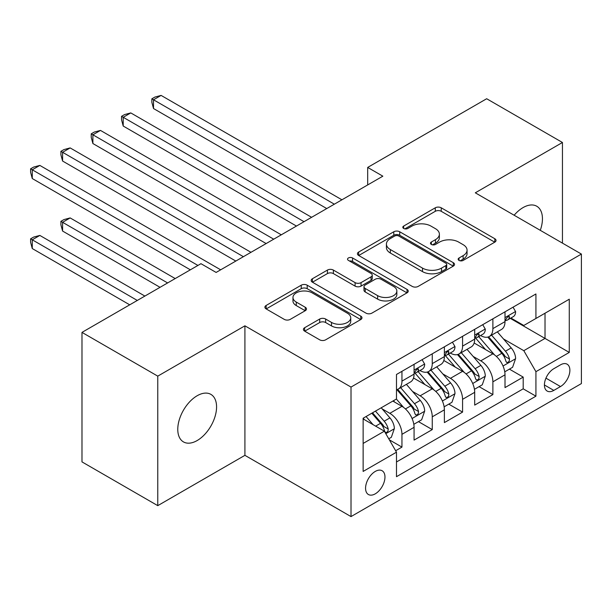 <?xml version="1.0" encoding="UTF-8"?>
<svg xmlns="http://www.w3.org/2000/svg" width="612" height="612" viewBox="0 0 612 612"><rect width="100%" height="100%" fill="white"/><g stroke="black" fill="none" stroke-linecap="round" stroke-linejoin="round"><path stroke-width="0.92" d="M459.015 260.414A2.945 1.698 0 0 0 463.185 260.414L494.794 242.161A4.208 2.433 0 0 0 496.034 240.447A4.208 2.433 0 0 0 494.794 238.726L441.237 207.805A4.208 2.433 0 0 0 435.285 207.805L403.675 226.058A2.945 1.698 0 0 0 402.811 227.259A2.945 1.698 0 0 0 403.675 228.46A2.945 1.698 0 0 0 407.837 228.46L411.93 226.103A13.464 7.772 0 0 1 430.97 226.103L435.438 228.674A13.464 7.772 0 0 1 439.378 234.174A13.464 7.772 0 0 1 435.438 239.675L431.345 242.031A2.945 1.698 0 0 0 430.481 243.239A2.945 1.698 0 0 0 431.345 244.44A2.945 1.698 0 0 0 435.514 244.44L439.6 242.077A13.464 7.772 0 0 1 458.648 242.077L463.108 244.655A13.464 7.772 0 0 1 467.055 250.147A13.464 7.772 0 0 1 463.108 255.648L459.015 258.012A2.945 1.698 0 0 0 458.159 259.213A2.945 1.698 0 0 0 459.015 260.414L459.015 258.012M197.171 440.541A27.441 15.843 120 0 0 215.095 416.367A27.441 15.843 120 0 0 210.895 394.38A27.441 15.843 120 0 0 197.171 395.734A27.441 15.843 120 0 0 179.247 419.916A27.441 15.843 120 0 0 183.455 441.902A27.441 15.843 120 0 0 197.171 440.541M540.281 230.326A27.441 15.843 120 0 0 536.762 206.236A27.441 15.843 120 0 0 523.046 207.598A27.441 15.843 120 0 0 514.141 215.233M375.263 493.838A13.716 7.918 120 0 0 384.229 481.743A13.716 7.918 120 0 0 382.125 470.75A13.716 7.918 120 0 0 375.263 471.431A13.716 7.918 120 0 0 366.305 483.518A13.716 7.918 120 0 0 368.409 494.511A13.716 7.918 120 0 0 375.263 493.838M304.661 327.711A4.208 2.433 0 0 0 303.43 329.432A4.208 2.433 0 0 0 304.661 331.146L319.693 339.821A4.208 2.433 0 0 0 325.645 339.821L360.751 319.556A4.208 2.433 0 0 0 361.983 317.835A4.208 2.433 0 0 0 360.751 316.113L307.193 285.192A4.208 2.433 0 0 0 301.242 285.192L266.128 305.464A4.208 2.433 0 0 0 264.897 307.186A4.208 2.433 0 0 0 266.128 308.899L284.282 319.38A4.208 2.433 0 0 0 290.233 319.38L305.258 310.705A4.208 2.433 0 0 0 306.49 308.991A4.208 2.433 0 0 0 305.258 307.27L296.262 302.076A11.253 6.503 0 0 1 292.964 297.478A11.253 6.503 0 0 1 299.911 291.473A11.253 6.503 0 0 1 312.174 292.88L347.44 313.237A11.253 6.503 0 0 1 350.737 317.835A11.253 6.503 0 0 1 343.783 323.84A11.253 6.503 0 0 1 331.52 322.432L325.645 319.036A4.208 2.433 0 0 0 319.693 319.036L304.661 327.711L304.661 331.146M244.915 325.821L157.766 376.135L81.985 332.385L81.985 461.892L157.766 505.65L244.915 455.336L351.013 516.589L351.013 387.075L244.915 325.821L244.915 455.336M562.451 243.125L562.451 142.489L475.302 192.811L581.4 254.064L351.013 387.075M562.451 142.489L486.67 98.739L367.69 167.428L367.69 184.931M81.985 332.385L200.965 263.688L216.12 272.439L382.844 176.18L367.69 167.428M412.228 286.401A4.208 2.433 0 0 0 418.18 286.401L453.293 266.128A4.208 2.433 0 0 0 454.525 264.407A4.208 2.433 0 0 0 453.293 262.693L399.728 231.772A4.208 2.433 0 0 0 393.784 231.772L358.67 252.037A4.208 2.433 0 0 0 357.439 253.758A4.208 2.433 0 0 0 358.67 255.479L412.228 286.401M349.582 261.049A2.945 1.698 0 0 1 352.573 261.469L352.573 257.966L407.018 289.407A4.208 2.433 0 0 1 408.25 291.121A4.208 2.433 0 0 1 407.018 292.842L371.912 313.115A4.208 2.433 0 0 1 365.961 313.115L312.403 282.186L312.403 278.751A4.208 2.433 0 0 0 311.171 280.472A4.208 2.433 0 0 0 312.403 282.186M312.403 278.751L327.428 270.076A4.208 2.433 0 0 1 333.379 270.076L355.098 282.622A4.208 2.433 0 0 0 361.049 282.622L371.017 276.861A4.208 2.433 0 0 0 372.249 275.148A4.208 2.433 0 0 0 371.017 273.426L348.404 260.375A2.945 1.698 0 0 1 347.54 259.167A2.945 1.698 0 0 1 349.36 257.598A2.945 1.698 0 0 1 352.573 257.966M395.65 450.738L401.946 447.104L389.362 439.844M382.209 408.931L389.821 413.329A17.151 9.899 60 0 1 401.946 434.329L414.072 427.329L414.072 440.104L432.256 429.601L418.463 421.637M412.519 391.435L420.13 395.826A17.151 9.899 60 0 1 432.256 416.826L444.381 409.826L444.381 422.601L462.573 412.106L448.78 404.142M442.836 373.932L450.447 378.323A17.151 9.899 60 0 1 462.573 399.33L474.698 392.323L474.698 405.106L492.882 394.602L492.882 381.827A17.151 9.899 -120 0 0 480.757 360.82L473.145 356.429M479.089 386.639L492.882 394.602M414.072 427.329A17.151 9.899 -120 0 0 401.946 406.33L392.85 401.074M444.381 409.826A17.151 9.899 -120 0 0 432.256 388.827L413.513 378.002M474.698 392.323A17.151 9.899 -120 0 0 462.573 371.323L443.822 360.499M560.485 364.851L553.814 368.699A13.288 7.673 120 0 0 545.131 380.412A13.288 7.673 120 0 0 547.166 391.06A13.288 7.673 120 0 0 553.814 390.402L560.485 386.555A13.288 7.673 120 0 0 569.168 374.842A13.288 7.673 120 0 0 567.125 364.194A13.288 7.673 120 0 0 560.485 364.851M351.013 516.589L581.4 383.579L581.4 254.064M363.138 443.432L384.359 431.177L396.484 452.184L396.484 476.687L535.928 396.178L535.928 371.675L523.803 350.676L503.462 338.926M396.484 452.184L363.138 471.431L363.138 418.226L396.484 398.978L396.484 374.475L535.928 293.967L535.928 318.47L569.275 299.214L569.275 352.42L535.928 371.675M419.97 370.535L420.13 370.627A17.151 9.899 60 0 0 428.706 371.476L440.831 364.469A17.151 9.899 -120 0 0 444.381 356.62L444.381 346.82M450.287 353.032L450.447 353.124A17.151 9.899 60 0 0 459.015 353.973L471.141 346.973A17.151 9.899 -120 0 0 474.698 339.125L474.698 329.317M396.484 461.983L523.199 388.827L523.199 377.099L505.007 387.603L505.007 374.827A17.151 9.899 -120 0 0 492.882 353.82L474.139 343.003M480.604 335.529L480.757 335.621A17.151 9.899 -120 0 0 489.332 336.47A17.151 9.899 -120 0 0 492.882 328.621L492.882 318.821M489.332 336.47L501.457 329.47A17.151 9.899 -120 0 0 505.007 321.621L505.007 311.822M401.946 371.323L401.946 381.123A17.151 9.899 60 0 1 398.389 388.972A17.151 9.899 60 0 1 396.484 389.668M398.389 388.972L410.514 381.972A17.151 9.899 -120 0 0 414.072 374.123L414.072 364.324M432.256 353.82L432.256 363.62A17.151 9.899 60 0 1 428.706 371.476M462.573 336.317L462.573 346.124A17.151 9.899 60 0 1 459.015 353.973M462.573 399.33L462.573 412.106M432.256 416.826L432.256 429.601M401.946 434.329L401.946 447.104M384.359 431.177L363.138 418.929M523.803 350.676L545.024 338.421L545.024 313.222L569.275 299.214M510.309 318.378L569.275 352.42M510.913 318.026L523.803 325.469L535.928 318.47M157.766 376.135L157.766 505.65M509.406 369.135L523.199 377.099M523.199 388.827L535.928 396.178M460.193 260.827L463.108 259.151A13.464 7.772 0 0 0 467.055 253.651L467.055 250.147M439.378 234.174L439.378 237.678A13.464 7.772 0 0 1 435.438 243.171L432.523 244.854M494.741 242.191L441.237 211.308A4.208 2.433 0 0 0 435.285 211.308L404.853 228.88M453.232 266.159L399.728 235.268A4.208 2.433 0 0 0 393.784 235.268L358.724 255.51M445.85 265.608A2.945 1.698 0 0 0 446.714 264.407A2.945 1.698 0 0 0 445.85 263.206L398.84 236.064A2.945 1.698 0 0 0 394.671 236.064L390.357 238.558A13.464 7.772 0 0 0 386.417 244.05A13.464 7.772 0 0 0 390.357 249.551L422.494 268.102A13.464 7.772 0 0 0 441.535 268.102L445.85 265.608L445.85 269.112A2.945 1.698 0 0 0 446.714 267.911L446.714 264.407M386.417 244.05L386.417 247.554A13.464 7.772 0 0 0 390.357 253.047L390.357 249.551M445.85 269.112L441.535 271.606A13.464 7.772 0 0 1 422.494 271.606L390.357 253.047M312.457 282.224L327.428 273.579L327.428 270.076M372.249 275.148L372.249 278.644A4.208 2.433 0 0 1 371.017 280.365L361.049 286.118A4.208 2.433 0 0 1 355.098 286.118L333.379 273.579A4.208 2.433 0 0 0 327.428 273.579M352.573 261.469L406.965 292.873M377.635 295.634A11.253 6.503 0 0 0 389.905 297.042A11.253 6.503 0 0 0 396.851 291.037A11.253 6.503 0 0 0 393.554 286.439L381.131 279.271A4.208 2.433 0 0 0 375.187 279.271L365.219 285.024A4.208 2.433 0 0 0 363.979 286.745A4.208 2.433 0 0 0 365.219 288.459L377.635 295.634L377.635 299.13A11.253 6.503 0 0 0 389.905 300.538A11.253 6.503 0 0 0 396.851 294.533L396.851 291.037M363.979 286.745L363.979 290.241A4.208 2.433 0 0 0 365.219 291.962L365.219 288.459M377.635 299.13L365.219 291.962M350.737 317.835L350.737 321.338A11.253 6.503 0 0 1 343.783 327.336A11.253 6.503 0 0 1 331.52 325.928L325.645 322.539A4.208 2.433 0 0 0 319.693 322.539L304.722 331.184M292.964 297.478L292.964 300.982A11.253 6.503 0 0 0 296.262 305.572L296.262 302.076M305.204 310.735L296.262 305.572M360.697 319.586L307.193 288.696A4.208 2.433 0 0 0 301.242 288.696L266.189 308.938M504.755 371.821L512.588 367.299L515.618 358.548A11.36 6.556 -120 0 0 511.196 347.884L497.342 331.842M494.565 354.929L478.737 336.6M485.561 349.597L476.373 338.956A27.219 15.721 -120 0 0 475.532 338.008M153.52 178.543L266.136 243.561L92.894 143.545L92.894 134.793L100.475 130.417L281.291 234.809M487.787 337.09L501.794 353.308A11.36 6.556 60 0 1 505.849 361.134L506.675 362.48L508.212 362.266L509.238 361.011L509.482 359.03A11.36 6.556 -120 0 0 505.436 351.204L491.581 335.169M488.613 336.822L503.661 354.249A5.791 3.343 60 0 1 505.122 356.513L509.482 359.03M513.04 307.178L515.618 311.646A11.36 6.556 60 0 1 513.269 316.672L507.509 319.992A11.36 6.556 -120 0 0 509.482 317.376L509.245 316.373L507.822 316.656L505.849 319.479A11.36 6.556 60 0 1 505.007 321.093M334.343 204.186L153.52 99.787L161.101 95.411L341.924 199.81M505.39 320.527L505.436 320.527A11.36 6.556 -120 0 0 507.509 319.992M326.762 208.562L153.52 108.538L153.52 99.787L151.852 98.823L154.89 97.079L161.101 95.411M153.52 108.538L151.852 102.326L151.852 98.823M474.438 389.324L482.271 384.803L485.301 376.051A11.36 6.556 -120 0 0 480.879 365.379L467.033 349.345M464.256 372.433L448.428 354.103M455.244 367.093L446.056 356.459A27.219 15.721 -120 0 0 445.215 355.511M123.211 196.047L235.819 261.064L62.585 161.04L62.585 152.296L70.158 147.92L250.981 252.312M457.478 354.585L471.485 370.811A11.36 6.556 60 0 1 475.532 378.637L476.358 379.983L477.896 379.761L478.921 378.514L479.173 376.533A11.36 6.556 -120 0 0 475.119 368.707L461.272 352.673M458.296 354.325L473.351 371.752A5.791 3.343 60 0 1 474.813 374.016L479.173 376.533M444.128 406.827L451.962 402.298L454.991 393.547A11.36 6.556 -120 0 0 450.57 382.882L436.716 366.848M433.939 389.936L418.111 371.606M424.935 384.596L415.747 373.963A27.219 15.721 -120 0 0 414.905 373.014M92.894 213.55L190.355 269.815L32.268 178.543L32.268 169.792L39.849 165.416L220.664 269.815M427.161 372.088L441.168 388.306A11.36 6.556 60 0 1 445.222 396.132L446.049 397.479L447.579 397.264L448.611 396.018L448.856 394.036A11.36 6.556 -120 0 0 444.809 386.21L430.955 370.176M427.987 371.828L443.034 389.255A5.791 3.343 60 0 1 444.496 391.519L448.856 394.036M413.811 424.323L421.645 419.801L424.674 411.05A11.36 6.556 -120 0 0 420.253 400.386L406.406 384.351M403.629 407.439L396.377 399.039M394.618 402.099L393.439 400.738M175.193 278.567L70.158 217.926L62.585 222.301L62.585 231.053L160.038 287.319M396.844 389.592L410.859 405.81A11.36 6.556 60 0 1 414.905 413.636L415.732 414.982L417.269 414.768L418.294 413.521L418.547 411.539A11.36 6.556 -120 0 0 414.492 403.713L400.646 387.671M397.67 389.324L412.725 406.751A5.791 3.343 60 0 1 414.179 409.015L418.547 411.539M62.585 231.053L60.917 224.841L60.917 221.337L167.619 282.943M60.917 221.337L63.946 219.586L70.158 217.926M388.758 438.789L391.336 437.305L394.365 428.553A11.36 6.556 -120 0 0 389.936 417.889L381.222 407.791M373.083 424.667L366.06 416.543M364.308 419.603L363.138 418.256M144.883 296.07L39.849 235.429L32.268 239.805L32.268 248.548L129.721 304.822M371.821 413.215L380.542 423.313A11.36 6.556 60 0 1 384.596 431.139L385.422 432.485L386.952 432.271L387.985 431.016L388.23 429.035A11.36 6.556 -120 0 0 384.183 421.209L375.462 411.119M372.524 412.809L382.408 424.254A5.791 3.343 60 0 1 383.869 426.518L388.23 429.035M32.268 248.548L30.6 242.337L30.6 238.841L137.302 300.446M30.6 238.841L33.629 237.089L39.849 235.429M482.73 324.681L485.301 329.141A11.36 6.556 60 0 1 482.952 334.167L477.192 337.495A11.36 6.556 -120 0 0 479.173 334.879L478.928 333.869L477.513 334.152L475.532 336.983A11.36 6.556 60 0 1 474.698 338.597M304.026 221.689L123.211 117.29L130.784 112.914L311.607 217.314M475.073 338.031L475.119 338.031A11.36 6.556 -120 0 0 477.192 337.495M296.453 226.058L123.211 126.041L123.211 117.29L121.543 116.326L124.573 114.574L130.784 112.914M123.211 126.041L121.543 119.83L121.543 116.326M452.413 342.185L454.991 346.644A11.36 6.556 60 0 1 452.635 351.671L446.882 354.998A11.36 6.556 -120 0 0 448.856 352.382L448.619 351.372L447.196 351.655L445.222 354.478A11.36 6.556 60 0 1 444.381 356.1M273.717 239.185L91.226 133.829L94.256 132.077L100.475 130.417M444.763 355.526L444.809 355.526A11.36 6.556 -120 0 0 446.882 354.998M92.894 143.545L91.226 137.333L91.226 133.829M422.104 359.688L424.674 364.148A11.36 6.556 60 0 1 422.326 369.174L416.565 372.501A11.36 6.556 -120 0 0 418.547 369.885L418.302 368.875L416.887 369.158L414.905 371.981A11.36 6.556 60 0 1 414.072 373.595M243.4 256.688L60.917 151.332L63.946 149.58L70.158 147.92M414.446 373.029L414.492 373.029A11.36 6.556 -120 0 0 416.565 372.501M62.585 161.04L60.917 154.828L60.917 151.332M197.928 265.44L30.6 168.828L33.629 167.084L39.849 165.416M32.268 178.543L30.6 172.332L30.6 168.828M389.821 413.329L401.946 406.33M420.13 395.826L432.256 388.827M450.447 378.323L462.573 371.323M480.757 360.82L492.882 353.82M492.882 328.621L505.007 321.621M401.946 381.123L414.072 374.123M432.256 363.62L444.381 356.62M462.573 346.124L474.698 339.125M492.882 381.827L505.007 374.827M545.95 378.155L560.485 386.555M544.42 384.979L553.814 390.402M463.108 259.151L463.108 255.648M431.345 244.44L431.345 242.031M435.438 243.171L435.438 239.675M403.675 228.46L403.675 226.058M435.285 211.308L435.285 207.805M441.237 211.308L441.237 207.805M494.794 242.161L494.794 238.726M358.67 255.479L358.67 252.037M393.784 235.268L393.784 231.772M399.728 235.268L399.728 231.772M453.293 266.128L453.293 262.693M422.494 271.606L422.494 268.102M441.535 271.606L441.535 268.102M333.379 273.579L333.379 270.076M355.098 286.118L355.098 282.622M361.049 286.118L361.049 282.622M371.017 280.365L371.017 276.861M407.018 292.842L407.018 289.407M319.693 322.539L319.693 319.036M325.645 322.539L325.645 319.036M331.52 325.928L331.52 322.432M305.258 310.705L305.258 307.27M266.128 308.899L266.128 305.464M301.242 288.696L301.242 285.192M307.193 288.696L307.193 285.192M360.751 319.556L360.751 316.113M503.026 365.999L515.541 358.77M505.436 351.204L511.196 347.884M496.378 356.436L501.794 353.308M515.541 311.516L505.007 317.597M508.021 316.534L509.482 317.376M472.709 383.495L485.232 376.265M475.119 368.707L480.879 365.379M466.069 373.932L471.485 370.811M442.392 400.998L454.915 393.768M444.809 386.21L450.57 382.882M435.752 391.435L441.168 388.306M412.083 418.501L424.606 411.272M414.492 403.713L420.253 400.386M405.435 408.938L410.859 405.81M385.797 433.671L394.289 428.775M384.183 421.209L389.936 417.889M375.638 426.143L380.542 423.313M485.232 329.011L474.698 335.093M477.704 334.03L479.173 334.879M454.915 346.514L444.381 352.596M447.387 351.533L448.856 352.382M424.606 364.018L414.072 370.099M417.078 369.036L418.547 369.885"/></g></svg>
